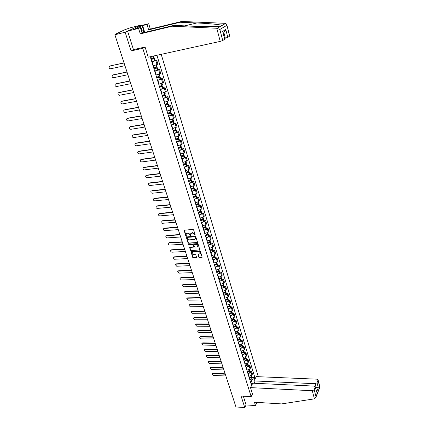 <?xml version="1.0" encoding="UTF-8"?>
<svg xmlns="http://www.w3.org/2000/svg" width="429" height="429" viewBox="0 0 429 429"><rect width="100%" height="100%" fill="white"/><g stroke="black" fill="none" stroke-linecap="round" stroke-linejoin="round"><path stroke-width="0.64" d="M194.991 235.344L195.222 234.979L193.597 229.826L192.964 229.37L184.079 230.255L185.73 235.634L186.17 235.95L186.154 234.084L187.2 233.285L187.907 233.231L189.918 234.668L190.567 235.65L190.551 233.789L192.326 232.92L194.342 234.363L194.991 235.344M198.831 257.175L199.447 257.62L202.166 257.244L200.407 251.448L199.785 250.997L190.975 251.721L192.76 257.486L193.377 257.926L196.23 257.781L196.546 257.293L195.796 254.928L195.174 254.488L193.758 254.563C192.6 254.397 192.036 253.78 192.074 252.713L192.953 252.054L198.536 251.743C199.694 251.903 200.257 252.52 200.225 253.587L198.069 254.563L198.831 257.175L199.051 256.901L199.667 257.346L202.177 257.202M140.326 25.778L140.186 25.322L125.15 32.234L131.113 50.938L142.766 48.284L251.153 396.621L241.087 396.042L244.755 407.55L235.95 406.965L114.881 34.744L117.669 33.478L116.087 33.864L116.184 34.154M125.15 32.234L114.881 34.744M197.19 242.771L197.512 242.262L195.726 236.588L195.098 236.138L186.234 236.969L188.052 242.857L188.674 243.302L197.533 242.482M198.08 244.053L199.855 249.914L191.039 250.654L190.417 250.209L189.645 247.576L193.404 247.125L193.72 246.621L193.216 245.034L192.594 244.589L189.017 244.809L188.572 244.316L197.453 243.608L198.08 244.053M140.186 25.322L130.164 27.805L124.383 29.901L116.087 33.864M258.301 376.705L161.213 54.338M244.755 407.55L246.096 404.944L243.313 396.171M153.062 65.846L157.046 64.532L155.834 60.575L151.839 61.889M155.834 60.575L156.682 60.087L155.041 60.441M157.046 64.532L157.888 64.039L156.682 60.087M157.888 69.734L159.518 69.396L158.687 69.895L154.719 71.214M155.925 75.129L160.714 73.3L159.518 69.396M160.698 78.92L162.328 78.598L161.502 79.113L157.561 80.438M158.751 84.309L163.503 82.459L162.328 78.598M163.476 88.004L165.101 87.693L164.286 88.229L160.371 89.554M161.551 93.383L166.264 91.516L165.101 87.693M166.227 96.992L167.846 96.691L167.042 97.249L163.149 98.573M164.318 102.359L168.999 100.472L167.846 96.691M168.946 105.877L170.56 105.593L169.766 106.161L165.9 107.491M167.053 111.234L171.697 109.325L170.56 105.593M171.638 114.666L173.241 114.393L172.463 114.977L168.618 116.313M169.755 120.013L174.372 118.088L173.241 114.393M174.297 123.359L175.901 123.102L175.123 123.702L171.305 125.037M172.431 128.695L177.011 126.753L175.901 123.102M176.925 131.955L178.523 131.708L177.762 132.325L173.965 133.666M175.08 137.285L178.866 135.95L179.628 135.328L178.523 131.708M179.531 140.46L181.124 140.229L180.368 140.862L176.592 142.197M177.697 145.78L181.462 144.444L182.212 143.806L181.124 140.229M182.105 148.879L183.692 148.654L182.947 149.303L179.199 150.643M180.293 154.188L184.03 152.847L184.77 152.193L183.692 148.654M184.652 157.202L186.234 156.993L185.5 157.652L181.773 158.993M182.851 162.5L186.572 161.159L187.301 160.494L186.234 156.993M187.173 165.438L188.749 165.24L188.025 165.916L184.32 167.262M185.387 170.731L189.087 169.385L189.806 168.704L188.749 165.24M189.666 173.589L191.237 173.402L190.524 174.088L186.84 175.434M187.897 178.872L191.57 177.52L192.283 176.828L191.237 173.402M192.133 181.655L193.704 181.478L192.996 182.18L189.334 183.526M190.379 186.926L194.031 185.575L194.734 184.872L193.704 181.478M194.578 189.634L196.139 189.473L195.442 190.181L191.801 191.532M192.836 194.895L196.466 193.543L197.163 192.825L196.139 189.473M196.991 197.533L198.552 197.378L197.86 198.107L194.24 199.453M195.27 202.783L198.879 201.432L199.565 200.702L198.552 197.378M199.388 205.352L200.938 205.207L200.257 205.941L196.659 207.293M197.672 210.585L201.26 209.234L201.941 208.494L200.938 205.207M201.753 213.084L203.298 212.95L202.627 213.701L199.051 215.052M200.053 218.313L203.619 216.961L204.29 216.205L203.298 212.95M204.097 220.742L205.636 220.619L204.971 221.38L201.416 222.737M202.413 225.96L205.958 224.608L206.622 223.841L205.636 220.619M206.413 228.325L207.952 228.212L207.293 228.984L203.759 230.335M204.746 233.526L208.269 232.175L208.923 231.397L207.952 228.212M208.714 235.827L210.242 235.719L209.593 236.508L206.081 237.859M207.057 241.023L210.559 239.666L211.207 238.878L210.242 235.719M210.982 243.254L212.511 243.157L211.872 243.951L208.376 245.308M209.341 248.439L212.827 247.083L213.465 246.284L212.511 243.157M213.234 250.606L214.757 250.52L214.125 251.324L210.65 252.681M211.604 255.781L215.068 254.424L215.701 253.614L214.757 250.52M215.46 257.883L216.977 257.808L216.355 258.623L212.897 259.979M213.846 263.047L217.288 261.69L217.911 260.87L216.977 257.808M217.669 265.09L219.181 265.025L218.559 265.851L215.127 267.208M216.06 270.243L219.487 268.886L220.104 268.055L219.181 265.025M219.852 272.227L221.359 272.168L220.747 273.005L217.331 274.362M218.259 277.37L221.664 276.013L222.276 275.171L221.359 272.168M222.013 279.295L223.514 279.247L222.914 280.089L219.514 281.451M220.431 284.427L223.82 283.065L224.421 282.218L223.514 279.247M224.158 286.293L225.654 286.25L225.053 287.103L221.675 288.465M222.587 291.409L225.954 290.052L226.55 289.194L225.654 286.25M226.276 293.221L227.767 293.189L227.177 294.053L223.82 295.409M224.716 298.332L228.072 296.97L228.657 296.101L227.767 293.189M228.378 300.086L229.864 300.059L229.279 300.933L225.938 302.289M226.828 305.18L230.164 303.823L230.743 302.944L229.864 300.059M230.453 306.88L231.939 306.864L231.36 307.743L228.04 309.105M228.92 311.963L232.239 310.607L232.808 309.722L231.939 306.864M232.518 313.61L233.993 313.604L233.424 314.489L230.121 315.851M230.995 318.688L234.288 317.326L234.856 316.436L233.993 313.604M234.556 320.275L236.03 320.275L235.467 321.176L232.18 322.533M233.044 325.343L236.325 323.981L236.883 323.08L236.03 320.275M236.577 326.882L238.047 326.887L237.489 327.794L234.218 329.15M235.076 331.933L238.336 330.577L238.894 329.665L238.047 326.887M238.578 333.424L240.042 333.435L239.489 334.352L236.24 335.709M237.087 338.465L240.331 337.108L240.883 336.191L240.042 333.435M240.562 339.902L242.02 339.924L241.479 340.846L238.24 342.203M239.082 344.932L242.31 343.575L242.852 342.648L242.02 339.924M242.524 346.321L243.978 346.348L243.441 347.281L240.224 348.638M241.055 351.34L244.267 349.984L244.803 349.05L243.978 346.348M244.471 352.681L245.919 352.718L245.388 353.652L242.187 355.008M243.012 357.689L246.208 356.333L246.739 355.394L245.919 352.718M246.402 358.982L247.844 359.025L247.319 359.969L244.133 361.325M244.954 363.98L248.128 362.623L248.654 361.674L247.844 359.025M248.311 365.224L249.753 365.272L249.233 366.221L246.064 367.578M246.873 370.211L250.032 368.854L250.552 367.9L249.753 365.272M250.204 371.407L251.641 371.466L251.126 372.42L247.973 373.777M248.777 376.383L251.92 375.026L252.434 374.067L251.641 371.466M252.445 383.901L251.244 379.981L254.51 378.405L254.901 377.659L156.923 55.282M254.51 378.405L254.81 379.381M251.995 384.765L250.675 382.55M150.997 56.58L151.222 57.325L150.552 57.7L251.292 384.54L251.689 383.778M251.153 396.621L252.488 394.026M142.766 48.284L145.093 47.067M131.113 50.938L133.719 49.598M251.244 379.981L249.866 379.917M252.08 377.536L254.901 377.659M195.222 235.081L194.573 234.1L192.557 232.657L192.326 232.92M190.91 233.237L192.557 232.657M186.513 233.542L188.138 232.974L190.149 234.411L190.798 235.387M184.309 230.019L185.966 235.376L186.401 235.687M186.459 236.738L188.283 242.594L188.905 243.039L197.415 242.503M195.227 237.162L194.787 236.851L187.296 237.355L187.296 238.406L189.296 239.838L194.407 239.5L195.474 238.68L195.452 236.899L195.013 236.583L194.787 236.851M187.2 237.376L195.013 236.583M195.356 238.964L195.704 238.417L195.672 237.596L195.447 237.864M195.452 236.899L195.672 237.596M189.865 247.351L190.648 249.941L191.264 250.386L199.866 249.876M193.742 246.836L193.951 246.353L193.441 244.766L192.819 244.321L189.017 244.809M188.792 244.144L189.248 244.541M196.986 246.911L197.876 246.23C197.914 245.147 197.345 244.525 196.176 244.364L194.198 244.487L193.876 244.991L194.385 246.584L195.007 247.029L196.986 246.911M197.796 246.428L198.101 245.962C198.139 244.879 197.571 244.257 196.402 244.101L196.176 244.364M194.053 244.525L196.402 244.101M198.284 254.338L199.051 256.901M200.155 253.775L200.45 253.314C200.482 252.247 199.919 251.635 198.761 251.469L198.536 251.743M192.374 252.257L193.179 251.78L198.761 251.469M191.195 251.496L192.986 257.212L193.597 257.657L196.568 257.491M150.976 59.084L153.641 58.569L151.115 59.529M124.067 62.988L110.162 65.916L109.159 66.608C108.923 67.911 109.422 68.629 110.661 68.769L124.941 65.68M151.147 59.631L154.402 58.349L150.944 58.966M151.823 61.824L155.062 60.516M154.097 57.363L150.847 58.666M110.162 65.916L124.029 62.881M216.768 28.26L219.846 29.478L222.742 40.535L220.227 41.393L216.768 28.26L172.227 26.212L140.278 33.886L138.583 28.416L127.59 31.113L133.467 49.657L145.077 47.008L148.225 57.186L220.227 41.393M141.988 30.604L140.626 26.174L134.872 28.834L140.363 27.59L142.042 33.038L173.895 25.375L190.862 26.148C201.71 26.625 210.639 26.711 217.653 26.4L220.999 26.094L222.077 25.467C221.546 24.689 208.902 23.456 196.841 22.978L180.11 22.249L148.638 29.864L147.002 24.496L142.643 25.574L144.734 32.389M173.895 25.375L172.227 26.212M140.363 27.59L138.583 28.416M142.042 33.038L140.278 33.886M229.746 36.041L227.799 37.35L225.332 38.192L223.804 32.314L225.311 31.006L225.777 29.51L227.799 37.35M224.544 38.363L225.332 38.192M140.626 26.174L142.643 25.574M229.617 36.208L226.796 24.555L225.718 23.354L181.703 21.45L150.327 29.054L148.707 23.708L147.002 24.496M148.707 23.708L137.902 26.373L127.59 31.113M150.327 29.054L148.638 29.864M181.703 21.45L180.11 22.249M224.758 39.178L222.742 40.535M143.988 31.692L142.176 25.788M224.619 39.355L222.946 32.223M250.504 387.612L312.285 390.744L314.2 389.789L315.304 386.819L314.178 386.1L252.81 383.199L250.504 387.612L252.472 394.063M314.2 389.789L315.991 396.627L315.9 397.292L314.419 398.847L281.612 403.909L254.456 402.23L255.48 405.544L256.456 403.587L256.07 402.332M255.48 405.544L246.096 404.944M317.042 382.765L318.109 379.88L316.993 379.177L256.252 376.619L254 380.925L315.149 383.703L317.042 382.765L318.307 387.666L315.438 387.349M254.724 383.29L254 380.925M316.398 391.023L315.251 387.189M319.75 387.146L318.066 380.233M141.152 30.148L144.535 31.987L144.664 32.406M142.916 32.829L141.886 32.529M153.845 68.383L156.499 67.895L153.995 68.865M112.736 75.086L112.151 75.568C111.926 76.85 112.425 77.563 113.647 77.697L127.885 74.732M154.027 68.978L157.255 67.675L153.802 68.254M154.697 71.15L157.91 69.814M156.955 66.699L153.732 68.023M113.154 74.866L126.979 71.949M112.768 75.075L127.022 72.072M156.676 77.574L159.325 77.118L156.837 78.099M115.674 83.95L115.106 84.433C114.897 85.693 115.396 86.395 116.602 86.529L130.797 83.687M156.875 78.223L160.076 76.898L156.633 77.434M157.54 80.368L160.725 79.011M159.781 75.928L156.585 77.279M116.114 83.719L129.901 80.925M115.733 83.939L129.944 81.06M159.481 86.663L162.119 86.234L159.652 87.232M118.586 92.723L118.034 93.2C117.836 94.439 118.329 95.131 119.525 95.27L133.682 92.546M159.695 87.36L162.87 86.02L159.432 86.513M160.349 89.484L163.508 88.106M162.575 85.055L159.406 86.427M119.042 92.476L132.786 89.8M118.667 92.702L132.834 89.945M162.248 95.656L164.886 95.254L162.435 96.262M121.466 101.4L120.93 101.877C120.742 103.094 121.235 103.775 122.415 103.915L136.529 101.308M162.478 96.402L165.626 95.04L162.2 95.495M163.127 98.504L166.259 97.099M165.337 94.085L162.194 95.479M121.938 101.142L135.644 98.579M121.568 101.373L135.693 98.734M164.988 104.547L167.621 104.172L165.186 105.191M124.319 109.98L123.793 110.457C123.616 111.658 124.11 112.328 125.279 112.462L139.35 109.974M165.235 105.341L168.356 103.957L165.358 104.301M165.873 107.416L168.983 105.995M168.071 103.014L164.956 104.429M124.801 109.717L138.465 107.266M124.437 109.953L138.519 107.432M167.701 113.342L170.324 112.993L167.911 114.023M127.14 118.474L126.63 118.951C126.464 120.131 126.952 120.785 128.11 120.924L142.138 118.549M167.959 114.178L171.058 112.779L168.479 113.02M168.592 116.232L171.675 114.79M170.769 111.84L167.68 113.277M127.638 118.195L141.264 115.857M127.274 118.442L141.318 116.034M170.383 122.04L172.994 121.718L170.603 122.758M129.928 126.877L129.435 127.349C129.274 128.507 129.767 129.161 130.909 129.295L144.895 127.032M170.656 122.925L173.729 121.504L171.482 121.659M171.278 124.957L174.335 123.493M173.445 120.576L170.377 122.029M130.443 126.587L144.026 124.356M130.084 126.839L144.085 124.544M173.359 130.593L175.643 130.346L173.268 131.397M132.69 135.194L132.212 135.661C132.062 136.803 132.55 137.441 133.682 137.58L147.63 135.43M173.321 131.574L176.367 130.137L174.394 130.223M173.938 133.58L176.968 132.1M176.088 129.215L173.048 130.689M133.221 134.894L146.761 132.77M132.867 135.151L146.825 132.963M176.276 139.06L178.26 138.883L175.901 139.945M135.425 143.425L134.958 143.887C134.819 145.007 135.307 145.64 136.422 145.78L150.327 143.731M175.954 140.127L178.984 138.674L177.225 138.701M176.571 142.117L179.574 140.615M178.7 137.757L175.686 139.253M135.966 143.109L149.469 141.093M135.618 143.372L149.533 141.291M179.118 147.453L180.845 147.324L178.507 148.402M138.133 151.566L137.677 152.027C137.543 153.132 138.031 153.754 139.141 153.893L153.003 151.952M178.566 148.59L181.569 147.12L179.998 147.099M179.172 150.558L182.153 149.035M181.29 146.214L178.298 147.726M138.685 151.244L152.15 149.324M138.342 151.512L152.215 149.539M181.891 155.765L183.408 155.679L181.086 156.767M140.809 159.626L140.369 160.081C140.245 161.17 140.728 161.781 141.827 161.926L155.647 160.087M181.145 156.96L184.121 155.475L182.716 155.416M181.746 158.907L184.706 157.368M183.848 154.574L180.882 156.108M141.377 159.293L154.799 157.475M141.034 159.567L154.869 157.695M184.599 163.991L185.939 163.948L183.633 165.042M143.463 167.605L143.034 168.055C142.916 169.123 143.399 169.728 144.482 169.873L158.263 168.13M183.698 165.245L186.207 164.194L186.653 163.744L185.382 163.647M184.293 167.171L187.226 165.615M186.379 162.848L183.44 164.398M144.042 167.256L157.422 165.54M143.704 167.535L157.497 165.766M187.264 172.136L188.234 172.345L186.159 173.23M146.085 175.499L145.667 175.944C145.56 177 146.042 177.595 147.115 177.74L160.854 176.099M186.224 173.439L188.717 172.383L189.157 171.922L188.009 171.793M186.813 175.343L189.725 173.772M188.883 171.037L185.966 172.603M146.675 175.145L160.017 173.52M146.343 175.429L160.097 173.756M189.881 180.201L190.926 180.218L190.717 180.443L188.658 181.328M148.686 183.312L148.278 183.757C148.177 184.792 148.659 185.382 149.721 185.526L163.422 183.982M188.722 181.547L191.2 180.486L191.634 180.014L190.589 179.858M189.307 183.435L192.192 181.842M191.366 179.14L188.47 180.722M149.287 182.947L162.586 181.419M148.954 183.237L162.666 181.665M192.455 188.186L193.382 188.224L193.173 188.454L191.125 189.345M151.26 191.044L150.863 191.484C150.767 192.508 151.244 193.088 152.3 193.232L165.959 191.784M191.195 189.57L193.656 188.503L194.085 188.025L193.136 187.843M191.774 191.436L194.637 189.833M193.817 187.151L193.35 187.72L190.943 188.755M151.866 190.674L165.133 189.237M151.544 190.969L165.213 189.489M194.986 196.091L195.812 196.15L195.608 196.385L193.57 197.281M153.807 198.702L153.421 199.136C153.33 200.145 153.807 200.718 154.853 200.863L168.468 199.506M193.645 197.512L196.085 196.439L196.509 195.951L195.645 195.747M194.214 199.356L196.654 198.284L197.056 197.737M196.246 195.088L195.785 195.662L193.393 196.702M154.424 198.321L167.648 196.975M154.102 198.622L167.734 197.238M197.485 203.914L198.214 203.989L198.01 204.231L195.994 205.132M156.328 206.285L155.952 206.714C155.872 207.706 156.344 208.269 157.379 208.419L170.957 207.153M196.064 205.368L198.493 204.29L198.911 203.796L198.128 203.566M196.627 207.196L198.997 206.151L199.453 205.561M198.648 202.938L198.193 203.523L195.817 204.569M156.955 205.893L170.141 204.638M156.639 206.199L170.227 204.906M199.952 211.658L200.595 211.754L200.397 211.996L198.386 212.902M158.827 213.787L158.462 214.216C158.387 215.186 158.859 215.749 159.883 215.894L173.418 214.72M198.461 213.143L200.874 212.065L201.287 211.556L200.563 211.315M199.018 214.956L201.373 213.905L201.818 213.304M201.024 210.709L200.633 211.272L198.219 212.35M159.459 213.39L172.608 212.221M159.148 213.696L172.694 212.5M202.381 219.326L202.949 219.434L202.751 219.686L200.756 220.592M161.299 221.219L160.945 221.637C160.875 222.597 161.347 223.155 162.36 223.3L175.858 222.217M200.836 220.844L203.233 219.755L203.636 219.24L202.971 218.983M201.389 222.63L203.727 221.578L204.166 220.967M203.378 218.399L202.992 218.972L200.595 220.056M161.942 220.812L175.048 219.728M161.631 221.123L175.139 220.013M204.783 226.92L205.282 227.038L205.083 227.29L203.105 228.201M163.749 228.577L163.401 228.989C163.336 229.939 163.808 230.486 164.811 230.63L178.271 229.633M203.185 228.459L205.566 227.37L205.963 226.844L205.346 226.576M203.727 230.234L206.054 229.177L206.488 228.555M205.706 226.008L205.325 226.592L202.944 227.681M164.398 228.158L177.467 227.161M164.093 228.48L177.563 227.45M207.153 234.438L207.588 234.566L207.395 234.824L205.427 235.736M166.173 235.859L165.835 236.272C165.776 237.205 166.243 237.741 167.24 237.891L180.657 236.98M205.507 235.998L207.872 234.904L208.269 234.373L207.695 234.095M206.049 237.752L208.355 236.695L208.784 236.063M208.011 233.542L207.636 234.137L205.271 235.231M166.833 235.435L179.858 234.524M166.527 235.757L179.955 234.819M209.625 242.315L209.491 241.876L209.872 242.015L209.679 242.278L207.722 243.195M168.581 243.071L168.248 243.479C168.189 244.396 168.656 244.932 169.648 245.082L183.022 244.251M207.808 243.463L210.156 242.364L210.548 241.827L210.012 241.538M208.344 245.2L210.639 244.139L211.057 243.495M210.296 241.001L209.872 241.64L207.572 242.701M169.241 242.642L182.228 241.806M168.94 242.97L182.33 242.112M211.803 249.244L212.13 249.394L211.894 249.694L210.001 250.579M170.957 250.214L170.635 250.616C170.586 251.523 171.048 252.048 172.029 252.204L185.366 251.453M210.087 250.852L212.419 249.748L212.805 249.206L212.307 248.911M210.618 252.574L212.897 251.507L213.31 250.852M212.553 248.386L212.135 249.034L209.851 250.102M171.627 249.78L184.577 249.024M171.332 250.107L184.679 249.335M214.087 256.547L214.184 256.966L212.253 257.888M173.316 257.287L173.986 256.848L173 257.684L174.388 259.25L187.688 258.58M212.339 258.172L214.661 257.062L215.042 256.51L214.57 256.21M212.864 259.872L215.127 258.8L215.54 258.14M214.795 255.695L214.382 256.354L212.108 257.421M173.986 256.848L186.899 256.167M173.697 257.18L187.006 256.488M216.339 263.771L216.404 264.194L214.484 265.122M175.649 264.291L176.33 263.846L175.343 264.688L176.727 266.237L189.983 265.642M214.57 265.412L216.881 264.302L217.256 263.738L216.806 263.433M215.09 267.095L217.342 266.023L217.75 265.353M217.01 262.934L216.602 263.599L214.344 264.672M176.33 263.846L189.2 263.245M176.04 264.184L189.307 263.567M218.565 270.93L218.602 271.359L216.693 272.292M177.965 271.23L178.646 270.774L177.66 271.621L179.038 273.15L192.256 272.635M216.784 272.581L219.074 271.466L219.444 270.897L219.021 270.592M217.294 274.249L219.535 273.171L219.932 272.495M219.198 270.098L218.801 270.774L216.559 271.852M178.646 270.774L191.479 270.249M178.357 271.117L191.591 270.581M220.769 278.024L220.726 278.491L218.881 279.386M180.255 278.105L180.941 277.643L179.96 278.485L181.333 280.003L194.509 279.563M218.972 279.681L221.251 278.56L221.616 277.987L221.214 277.676M219.482 281.333L221.702 280.25L222.099 279.563M221.369 277.193L220.978 277.874L218.747 278.957M180.941 277.643L193.736 277.188M180.657 277.987L193.849 277.525M222.941 285.044L222.93 285.473L221.042 286.411M182.523 284.91L183.215 284.443L182.234 285.29L183.601 286.786L196.739 286.422M221.139 286.711L223.402 285.591L223.761 285.012L223.38 284.695M221.643 288.347L223.852 287.264L224.238 286.567M223.52 284.218L223.134 284.91L220.919 285.993M183.215 284.443L195.973 284.062M182.936 284.792L196.085 284.406M225.096 291.999L225.064 292.428L223.187 293.366M184.77 291.65L185.467 291.178L184.486 292.026L185.848 293.511L198.949 293.216M223.284 293.672L225.536 292.546L225.89 291.961L225.525 291.645M223.782 295.291L225.981 294.203L226.362 293.5M225.649 291.178L225.268 291.876L223.064 292.964M185.467 291.178L198.187 290.867M185.189 291.532L198.3 291.221M227.225 298.89L227.123 299.351L225.311 300.252M187.001 298.327L187.698 297.855L186.722 298.702L188.079 300.166L201.142 299.946M225.407 300.568L227.643 299.437L227.997 298.847L227.649 298.525M225.901 302.172L228.089 301.078L228.464 300.37M227.756 298.069L227.381 298.772L225.193 299.866M187.698 297.855L200.381 297.613M187.425 298.209L200.499 297.967M229.333 305.711L229.215 306.172L227.413 307.078M189.205 304.944L189.908 304.461L188.932 305.309L190.283 306.762L203.308 306.612M227.515 307.395L229.735 306.263L230.083 305.663L229.751 305.341M228.003 308.982L230.175 307.888L230.545 307.169M229.847 304.89L229.472 305.604L227.295 306.697M189.908 304.461L202.552 304.29M189.634 304.826L202.67 304.654M231.413 312.468L231.338 312.886L229.499 313.835M191.393 311.497L192.095 311.014L191.125 311.862L192.471 313.299L205.459 313.213M229.595 314.157L231.805 313.02L232.148 312.414L231.826 312.092M230.083 315.728L232.239 314.634L232.604 313.91M231.917 311.647L231.547 312.371L229.386 313.465M192.095 311.014L204.708 310.907M191.827 311.379L204.826 311.272M233.478 319.165L233.338 319.616L231.558 320.527M193.554 317.996L194.267 317.503L193.297 318.35L194.637 319.771L207.582 319.755M231.66 320.854L233.859 319.712L234.196 319.101L233.885 318.779M232.143 322.41L234.288 321.31L234.647 320.581M233.961 318.339L233.601 319.069L231.451 320.168M194.267 317.503L206.837 317.46M193.999 317.868L206.96 317.835M235.521 325.793L235.371 326.238L233.601 327.155M195.694 324.431L196.412 323.933L195.447 324.78L196.782 326.19L209.69 326.238M233.703 327.488L235.891 326.346L236.223 325.729L235.923 325.407M234.18 329.027L236.315 327.928L236.669 327.188M235.993 324.973L235.634 325.708L233.494 326.807M196.412 323.933L208.95 323.954M196.155 324.303L209.073 324.335M237.543 332.362L237.387 332.802L235.628 333.719M197.817 330.807L198.547 330.298L197.581 331.145L198.911 332.545L211.781 332.657M235.73 334.057L237.902 332.909L238.229 332.287L237.945 331.966M236.202 335.585L238.32 334.481L238.674 333.735M238.004 331.537L237.65 332.282L235.521 333.387M198.547 330.298L211.041 330.389M198.284 330.673L211.165 330.77M239.543 338.872L237.628 340.224M199.919 337.124L200.654 336.609L199.694 337.457L201.019 338.84L213.851 339.017M237.736 340.562L239.897 339.419L240.219 338.787L239.945 338.465M238.202 342.079L240.31 340.969L240.658 340.218M239.993 338.041L239.645 338.792L237.532 339.897M200.654 336.609L213.116 336.765M200.397 336.99L213.24 337.151M241.527 345.318L239.618 346.664M202 343.388L202.745 342.868L201.786 343.709L203.105 345.082L215.9 345.324M239.725 347.007L241.87 345.86L242.192 345.227L241.924 344.905M240.186 348.509L242.283 347.399L242.621 346.643M241.961 344.487L241.618 345.243L239.521 346.353M202.745 342.868L215.17 343.077M202.493 343.248L215.299 343.468M243.49 351.71L241.581 353.046M204.07 349.592L204.815 349.067L203.861 349.908L205.175 351.265L217.932 351.571M241.693 353.394L243.822 352.247L244.144 351.603L243.881 351.281M242.149 354.88L244.235 353.769L244.573 353.003M243.919 350.868L243.575 351.635L241.489 352.745M204.815 349.067L217.208 349.335M204.563 349.447L217.337 349.732M245.431 358.038L243.533 359.368M206.113 355.743L206.869 355.207L205.915 356.049L207.223 357.395L219.943 357.759M243.64 359.722L245.763 358.569L246.074 357.925L245.822 357.604M244.096 361.197L246.166 360.081L246.498 359.309M245.855 357.196L245.565 357.925L243.441 359.078M206.869 355.207L219.224 355.539M206.622 355.593L219.353 355.936M247.356 364.307L245.463 365.631M208.145 361.835L208.907 361.293L207.952 362.135L209.255 363.47L221.938 363.889M245.576 365.991L247.683 364.838L247.748 363.862M246.021 367.449L248.08 366.334L248.412 365.556M247.769 363.46L247.442 364.237L245.377 365.352M208.907 361.293L221.219 361.679M208.66 361.685L221.353 362.087M245.426 365.519L245.763 365.529M249.26 370.522L247.377 371.841M210.156 367.873L210.923 367.326L209.974 368.168L211.272 369.487L223.917 369.97M247.485 372.2L249.587 371.042L249.651 370.066M247.935 373.648L250.027 372.49L250.305 371.745M249.673 369.669L249.346 370.452L247.292 371.568M210.923 367.326L223.203 367.771M210.677 367.717L223.337 368.184M247.329 371.696L247.742 371.712M251.147 376.678L249.27 377.987M212.151 373.857L212.918 373.305L211.974 374.142L213.267 375.455L225.874 375.992M249.383 378.357L251.469 377.193L251.539 376.217M249.823 379.788L251.861 378.668L252.182 377.879M251.555 375.82L251.233 376.608L249.19 377.724M212.918 373.305L225.166 373.804M212.682 373.702L225.3 374.222M249.217 377.815L249.699 377.836M250.032 368.854L249.233 366.221M248.128 362.623L247.319 359.969M246.208 356.333L245.388 353.652M244.267 349.984L243.441 347.281M242.31 343.575L241.479 340.846M240.331 337.108L239.489 334.352M238.336 330.577L237.489 327.794M236.325 323.981L235.467 321.176M234.288 317.326L233.424 314.489M232.239 310.607L231.36 307.743M230.164 303.823L229.279 300.933M228.072 296.97L227.177 294.053M225.954 290.052L225.053 287.103M223.82 283.065L222.914 280.089M221.664 276.013L220.747 273.005M219.487 268.886L218.559 265.851M217.288 261.69L216.355 258.623M215.068 254.424L214.125 251.324M212.827 247.083L211.872 243.951M210.559 239.666L209.593 236.508M208.269 232.175L207.293 228.984M205.958 224.608L204.971 221.38M203.619 216.961L202.627 213.701M201.26 209.234L200.257 205.941M198.879 201.432L197.86 198.107M196.466 193.543L195.442 190.181M194.031 185.575L192.996 182.18M191.57 177.52L190.524 174.088M189.087 169.385L188.025 165.916M186.572 161.159L185.5 157.652M184.03 152.847L182.947 149.303M181.462 144.444L180.368 140.862M178.866 135.95L177.762 132.325M176.244 127.359L175.123 123.702M173.589 118.683L172.463 114.977M170.908 109.904L169.766 106.161M168.2 101.029L167.042 97.249M165.455 92.058L164.286 88.229M162.682 82.985L161.502 79.113M159.883 73.809L158.687 69.895M251.92 375.026L251.126 372.42M249.077 376.394L248.273 373.788M247.174 370.222L246.364 367.589M245.254 363.99L244.439 361.336M243.318 357.695L242.492 355.019M241.361 351.346L240.53 348.643M239.387 344.937L238.545 342.208M237.393 338.47L236.545 335.714M235.382 331.939L234.524 329.156M233.349 325.343L232.486 322.533M231.301 318.683L230.427 315.851M229.231 311.963L228.346 309.1M227.139 305.175L226.249 302.284M225.032 298.321L224.131 295.404M222.898 291.404L221.991 288.454M220.747 284.416L219.83 281.44M218.57 277.359L217.648 274.351M216.377 270.232L215.444 267.197M214.162 263.031L213.213 259.969M211.921 255.764L210.966 252.665M209.658 248.418L208.692 245.291M207.373 241.001L206.403 237.838M205.067 233.505L204.081 230.314M202.735 225.938L201.743 222.71M200.381 218.286L199.372 215.026M198 210.559L196.986 207.266M195.592 202.751L194.568 199.421M193.163 194.863L192.128 191.5M190.707 186.888L189.661 183.489M188.224 178.834L187.167 175.397M185.719 170.688L184.647 167.219M183.183 162.462L182.105 158.95M180.62 154.14L179.531 150.595M178.03 145.737L176.93 142.149M175.413 137.237L174.297 133.612M172.769 128.646L171.638 124.984M170.093 119.959L168.951 116.254M167.39 111.175L166.232 107.432M164.656 102.3L163.487 98.514M161.889 93.318L160.709 89.489M159.089 84.24L157.899 80.368M156.263 75.059L155.057 71.144M153.405 65.776L152.182 61.814M199.748 249.903L199.523 250.171M191.264 250.386L191.039 250.654M190.648 249.941L190.417 250.209M189.881 247.56L189.656 247.828M193.951 246.353L193.72 246.621M193.441 244.766L193.216 245.034M192.819 244.321L192.594 244.589M194.428 244.219L194.198 244.487M198.3 254.536L198.08 254.81M193.179 251.78L192.953 252.054M196.45 257.513L196.23 257.781M193.597 257.657L193.377 257.926M192.986 257.212L192.76 257.486M191.211 251.7L190.985 251.968M202.054 257.223L201.834 257.497M199.667 257.346L199.447 257.62M154.547 60.859L153.872 58.666M153.577 57.7L153.094 56.119M153.512 57.727L153.024 56.135M154.483 60.886L153.807 58.693M217.246 28.271L220.999 26.094M222.077 25.467L225.718 23.354M226.828 25.365L219.846 29.478M222.56 31.44L225.777 29.51M184.717 25.869L196.841 22.978M315.991 396.627L319.803 387.001M318.307 387.666L316.538 392.111M314.419 398.847L312.285 390.744M315.706 388.379L316.109 387.382L315.149 383.703M157.4 70.174L156.735 68.002M156.446 67.053L155.834 65.069M156.381 67.08L155.77 65.09M157.336 70.2L156.671 68.029M160.221 79.386L159.567 77.241M159.277 76.298L158.682 74.356M159.213 76.324L158.617 74.383M160.162 79.413L159.502 77.268M163.015 88.492L162.366 86.374M162.076 85.441L161.497 83.542M162.017 85.468L161.433 83.569M162.95 88.524L162.301 86.401M165.771 97.501L165.133 95.404M164.849 94.482L164.28 92.626M164.784 94.509L164.216 92.653M165.712 97.533L165.068 95.431M168.5 106.408L167.868 104.333M167.589 103.421L167.031 101.614M167.524 103.453L166.972 101.635M168.441 106.44L167.803 104.365M171.203 115.219L170.576 113.17M170.297 112.264L169.755 110.494M170.238 112.296L169.691 110.521M171.139 115.251L170.511 113.197M173.874 123.933L173.252 121.906M172.978 121.01L172.447 119.283M172.914 121.042L172.383 119.31M173.809 123.965L173.187 121.933M172.705 121.943L172.619 121.675M176.512 132.556L175.895 130.545M175.627 129.665L175.112 127.976M175.568 129.697L175.048 127.998M176.453 132.588L175.836 130.577M175.348 130.577L175.263 130.298M179.124 141.082L178.518 139.093M178.249 138.224L177.745 136.572M178.191 138.251L177.681 136.599M179.065 141.114L178.459 139.125M177.971 139.119L177.879 138.824M181.708 149.517L181.108 147.549M180.845 146.686L180.352 145.077M180.786 146.718L180.287 145.099M181.649 149.549L181.049 147.581M180.561 147.565L180.47 147.26M184.266 157.861L183.671 155.915M183.408 155.062L182.926 153.485M183.349 155.094L182.867 153.512M184.207 157.893L183.612 155.947M183.129 155.925L183.027 155.609M186.797 166.12L186.207 164.194M185.95 163.347L185.478 161.808M185.891 163.379L185.419 161.835M186.738 166.152L186.148 164.227M185.666 164.2L185.564 163.867M189.302 174.287L188.717 172.383M188.46 171.546L187.999 170.045M188.401 171.579L187.94 170.072M189.243 174.319L188.658 172.415M188.175 172.383L188.068 172.04M191.774 182.368L191.2 180.486M190.948 179.66L190.497 178.191M190.889 179.692L190.438 178.217M191.72 182.405L191.141 180.518M190.658 180.48L190.551 180.126M194.224 190.369L193.656 188.503M193.404 187.688L192.964 186.256M193.35 187.72L192.905 186.283M194.171 190.401L193.597 188.54M193.114 188.492L193.002 188.127M196.654 198.284L196.085 196.439M195.838 195.629L195.409 194.23M195.785 195.662L195.351 194.257M196.595 198.316L196.032 196.471M195.549 196.423L195.431 196.042M199.051 206.118L198.493 204.29M198.246 203.491L197.828 202.123M198.193 203.523L197.769 202.15M198.997 206.151L198.439 204.327M197.957 204.268L197.839 203.882M201.426 213.873L200.874 212.065M200.633 211.272L200.225 209.937M200.574 211.304L200.166 209.963M201.373 213.905L200.82 212.098M200.338 212.033L200.214 211.636M203.78 221.546L203.233 219.755M202.992 218.972L202.59 217.669M202.933 219.004L202.536 217.696M203.727 221.578L203.174 219.793M202.697 219.718L202.568 219.31M206.108 229.14L205.566 227.37M205.325 226.592L204.939 225.322M205.271 226.625L204.88 225.354M206.054 229.177L205.507 227.402M205.03 227.327L204.901 226.909M208.408 236.658L207.872 234.904M207.636 234.137L207.261 232.899M207.582 234.17L207.202 232.926M208.355 236.695L207.818 234.942M207.341 234.861L207.207 234.432M210.687 244.101L210.156 242.364M209.926 241.602L209.556 240.396M209.872 241.64L209.497 240.428M210.639 244.139L210.103 242.401M212.945 251.469L212.419 249.748M212.189 248.997L211.829 247.823M212.135 249.034L211.776 247.849M212.897 251.507L212.366 249.785M211.888 249.694L211.76 249.27M215.181 258.762L214.661 257.062M214.43 256.317L214.082 255.169M214.382 256.354L214.028 255.196M215.127 258.8L214.607 257.1M214.13 257.003L214.007 256.596M217.396 265.985L216.881 264.302M216.65 263.562L216.313 262.441M216.602 263.599L216.254 262.473M217.342 266.023L216.827 264.339M216.35 264.237L216.227 263.84M219.584 273.134L219.074 271.466M218.849 270.737L218.517 269.648M218.801 270.774L218.463 269.675M219.535 273.171L219.021 271.503M218.549 271.396L218.431 271.015M221.755 280.212L221.251 278.56M221.026 277.836L220.704 276.775M220.978 277.874L220.645 276.807M221.702 280.25L221.198 278.603M220.721 278.491L220.608 278.121M223.9 287.226L223.402 285.591M223.182 284.872L222.866 283.837M223.134 284.91L222.812 283.864M223.852 287.264L223.353 285.628M222.876 285.51L222.769 285.156M226.029 294.165L225.536 292.546M225.316 291.838L225.005 290.83M225.268 291.876L224.952 290.857M225.981 294.203L225.482 292.589M225.011 292.465L224.903 292.128M228.137 301.04L227.643 299.437M227.429 298.734L227.129 297.753M227.381 298.772L227.075 297.785M228.089 301.078L227.595 299.48M227.123 299.351L227.021 299.024M230.223 307.85L229.735 306.263M229.52 305.566L229.231 304.611M229.472 305.604L229.177 304.638M230.175 307.888L229.687 306.301M229.215 306.172L229.118 305.856M232.287 314.591L231.805 313.02M231.596 312.328L231.311 311.4M231.547 312.371L231.258 311.433M232.239 314.634L231.757 313.057M231.285 312.923L231.193 312.623M234.336 321.273L233.859 319.712M233.649 319.031L233.371 318.125M233.601 319.069L233.317 318.157M234.288 321.31L233.81 319.755M233.338 319.616L233.247 319.326M236.363 327.885L235.891 326.346M235.682 325.67L235.414 324.791M235.634 325.708L235.36 324.817M236.315 327.928L235.843 326.383M235.371 326.244L235.285 325.965M238.368 334.438L237.902 332.909M237.698 332.239L237.435 331.386M237.65 332.282L237.382 331.413M238.32 334.481L237.854 332.952M237.382 332.807L237.301 332.539M240.358 340.932L239.897 339.419M239.693 338.754L239.436 337.923M239.645 338.792L239.382 337.95M240.31 340.969L239.849 339.457M242.326 347.361L241.87 345.86M241.666 345.2L241.42 344.396M241.618 345.243L241.366 344.423M242.283 347.399L241.822 345.903M244.278 353.732L243.822 352.247M243.624 351.592L243.382 350.809M243.575 351.635L243.334 350.836M244.235 353.769L243.779 352.284M246.214 360.038L245.763 358.569M245.565 357.925L245.329 357.159M245.517 357.963L245.281 357.191M246.166 360.081L245.715 358.612M248.128 366.291L247.683 364.838M247.485 364.194L247.26 363.454M247.442 364.237L247.211 363.486M248.08 366.334L247.635 364.875M250.027 372.49L249.587 371.042M249.388 370.409L249.169 369.691M249.346 370.452L249.12 369.723M249.978 372.528L249.539 371.085M251.909 378.625L251.469 377.193M251.276 376.565L251.062 375.868M251.233 376.608L251.013 375.901M251.861 378.668L251.421 377.236M115.669 34.384L115.53 33.95M193.956 246.605L193.731 246.873M198.101 245.962L197.876 246.23M200.45 253.314L200.225 253.587M155.073 60.537L154.402 58.349M154.108 57.384L153.679 55.99M224.764 39.216L222.892 32.014M222.994 32.406L225.311 31.006M226.796 24.555L229.756 36.074M315.304 386.819L316.468 391.302M318.109 379.88L319.959 387.071L315.9 397.292M157.92 69.841L157.255 67.675M156.966 66.726L156.392 64.849M160.736 79.043L160.076 76.898M159.792 75.954L159.234 74.137M163.519 88.138L162.87 86.02M162.586 85.087L162.044 83.317M166.27 97.131L165.626 95.04M165.347 94.117L164.822 92.401M168.994 106.033L168.356 103.957M168.082 103.046L167.567 101.383M171.686 114.827L171.058 112.779M170.785 111.878L170.286 110.264M174.351 123.531L173.729 121.504M173.455 120.613L172.978 119.047M176.984 132.143L176.367 130.137M176.099 129.252L175.633 127.735M179.59 140.658L178.984 138.674M178.716 137.8L178.266 136.331M182.169 149.083L181.569 147.12M181.301 146.257L180.866 144.83M184.717 157.416L184.121 155.475M183.864 154.622L183.44 153.239M187.242 165.664L186.653 163.744M186.395 162.897L185.988 161.561M189.736 173.825L189.157 171.922M188.899 171.085L188.503 169.793M192.208 181.896L191.634 180.014M191.382 179.188L190.996 177.938M194.653 189.886L194.085 188.025M193.833 187.205L193.463 185.998M197.072 197.796L196.509 195.951M196.262 195.141L195.903 193.972M199.469 205.62L198.911 203.796M198.665 202.992L198.321 201.866M201.839 213.363L201.287 211.556M201.045 210.768L200.708 209.674M204.183 221.026L203.636 219.24M203.4 218.458L203.073 217.406M206.505 228.614L205.963 226.844M205.727 226.072L205.416 225.053M208.805 236.127L208.269 234.373M208.033 233.607L207.733 232.631M211.079 243.559L210.548 241.827M210.317 241.066L210.028 240.127M213.331 250.922L212.805 249.206M212.575 248.45L212.301 247.544M215.562 258.21L215.042 256.51M214.811 255.764L214.548 254.89M217.771 265.422L217.256 263.738M217.026 263.004L216.774 262.167M219.954 272.565L219.444 270.897M219.219 270.168L218.978 269.369M222.12 279.638L221.616 277.987M221.391 277.263L221.16 276.496M224.265 286.642L223.761 285.012M223.541 284.293L223.316 283.558M226.383 293.575L225.89 291.961M225.675 291.253L225.456 290.546M228.485 300.445L227.997 298.847M227.783 298.144L227.574 297.469M230.566 307.25L230.083 305.663M229.869 304.965L229.676 304.322M232.631 313.985L232.148 312.414M231.939 311.727L231.751 311.111M234.674 320.656L234.196 319.101M233.987 318.42L233.81 317.835M236.695 327.268L236.223 325.729M236.014 325.048L235.848 324.496M238.696 333.816L238.229 332.287M238.025 331.617L237.864 331.091M240.685 340.299L240.219 338.787M240.015 338.122L239.865 337.628M242.648 346.723L242.192 345.227M241.988 344.567L241.843 344.101M244.594 353.088L244.144 351.603M243.945 350.954L243.806 350.514M246.525 359.395L246.074 357.925M245.881 357.277L245.753 356.864M248.439 365.642L247.994 364.183M247.796 363.545L247.678 363.159M250.332 371.83L249.893 370.388M249.694 369.755L249.587 369.39M252.209 377.965L251.769 376.533M251.582 375.906L251.474 375.568"/></g></svg>
